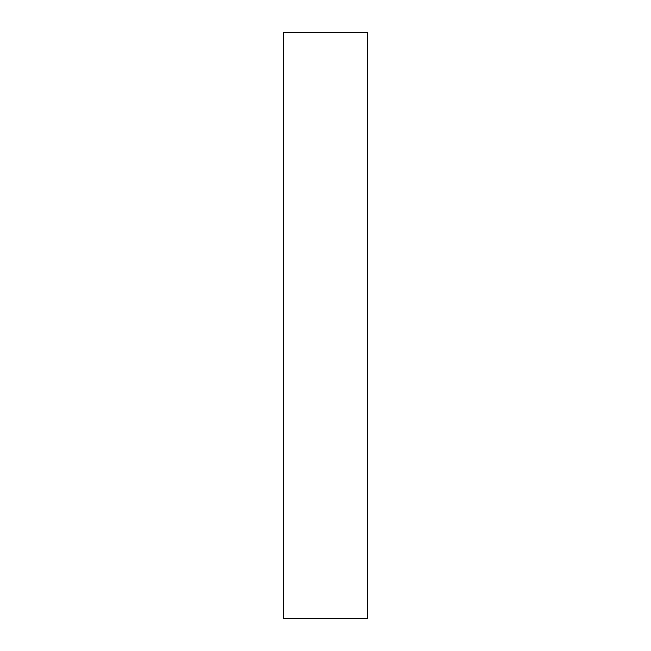 <?xml version="1.0" encoding="UTF-8"?>
<svg xmlns="http://www.w3.org/2000/svg" width="651" height="651" viewBox="0 0 651 651"><rect width="100%" height="100%" fill="white"/><g stroke="black" fill="none" stroke-linecap="round" stroke-linejoin="round"><path stroke-width="0.98" d="M367.351 325.5L367.351 618.45L283.649 618.45L283.649 32.55L367.351 32.55L367.351 325.5"/></g></svg>
